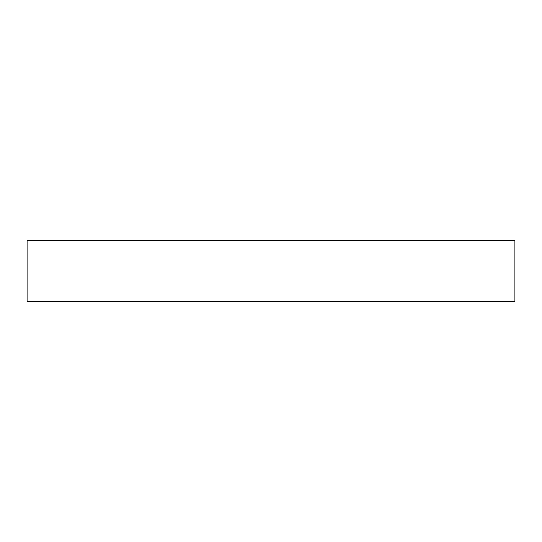 <?xml version="1.0" encoding="UTF-8"?>
<svg xmlns="http://www.w3.org/2000/svg" width="542" height="542" viewBox="0 0 542 542"><rect width="100%" height="100%" fill="white"/><g stroke="black" fill="none" stroke-linecap="round" stroke-linejoin="round"><path stroke-width="0.81" d="M514.9 240.512L27.1 240.512L27.1 301.488L514.9 301.488L514.9 240.512"/></g></svg>
